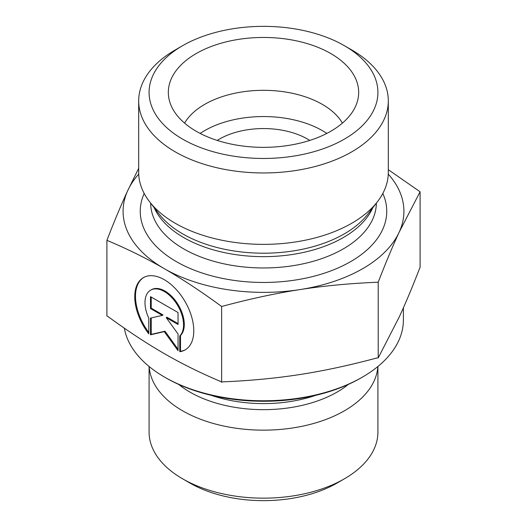 <?xml version="1.0" encoding="UTF-8"?>
<svg xmlns="http://www.w3.org/2000/svg" width="527" height="527" viewBox="0 0 527 527"><rect width="100%" height="100%" fill="white"/><g stroke="black" fill="none" stroke-linecap="round" stroke-linejoin="round"><path stroke-width="0.79" d="M179.773 351.7L179.773 335.956A27.266 15.751 -120 0 0 176.861 304.165A27.266 15.751 -120 0 0 150.623 290.16A27.266 15.751 -120 0 0 148.766 318.077L148.766 333.822A41.725 24.104 60 0 1 143.39 277.637A41.725 24.104 60 0 1 185.135 301.701A41.725 24.104 60 0 1 185.148 349.888A41.725 24.104 60 0 1 179.773 351.7L180.504 351.272A41.725 24.104 -120 0 0 185.517 349.671M143.759 277.433A41.725 24.104 -120 0 0 148.766 332.432M150.623 290.16L151.361 289.731A27.266 15.751 60 0 1 177.599 303.736A27.266 15.751 60 0 1 180.504 335.528L180.504 351.272M179.773 335.956L180.504 335.528M151.223 297.07L151.223 308.15L163.034 314.962L162.296 315.383L150.491 308.572L150.491 296.648L178.047 312.537L178.047 324.467L166.242 317.656L178.047 334.006L178.047 350.705L164.266 331.621L150.491 334.81L150.491 318.117L162.296 315.383M150.491 308.572L151.223 308.15M151.223 317.946L151.223 334.388L165.004 331.2L178.047 349.263M150.491 334.81L151.223 334.388M164.266 331.621L165.004 331.2M166.242 317.656L166.973 317.234L178.047 323.618M164.576 377.115L166.051 377.964A137.817 79.564 0 0 0 360.949 377.964L362.424 377.115A139.892 80.769 180 0 1 164.576 377.115A139.892 80.769 180 0 1 124.319 328.156M403.392 307.788L403.392 320.008A139.892 80.769 180 0 1 362.424 377.115M377.833 366.548A114.412 66.053 180 0 1 263.5 430.151A114.412 66.053 180 0 1 149.167 366.548M377.912 366.482L377.912 432.107A114.412 66.053 180 0 1 344.401 478.812A114.412 66.053 180 0 1 182.599 478.812A114.412 66.053 180 0 1 149.088 432.107L149.088 366.482M182.599 478.812L189.951 483.061A104.01 60.052 0 0 0 337.049 483.061L344.401 478.812M106.909 240.332L106.909 316.042L107.851 316.444C127.995 331.16 146.802 343.545 164.266 353.584C181.736 363.689 200.543 372.997 220.688 381.508L221.63 382.194L222.908 381.851C250.411 380.692 276.076 378.248 299.922 374.519C323.762 370.856 349.434 365.336 376.93 357.971L378.215 357.919L399.15 317.162C405.526 303.427 412.391 287.063 419.749 268.078L420.091 267.485L420.091 191.775L399.15 232.236C392.687 246.168 385.705 262.828 378.215 282.208C350.205 283.348 324.105 285.812 299.922 289.593C275.74 293.308 249.64 298.941 221.63 306.49C201.103 291.451 181.986 278.842 164.266 268.658L164.213 268.625C146.513 258.388 127.415 248.955 106.909 240.332C114.405 220.951 121.381 204.298 127.85 190.366L138.687 168.297M221.63 382.194L221.63 306.49M378.215 357.919L378.215 282.208M217.223 140.419A62.41 36.027 180 0 1 307.63 139.115A62.41 36.027 180 0 1 309.777 140.419M164.266 268.658A140.413 81.066 0 0 0 299.922 289.593A140.413 81.066 0 0 0 399.15 232.236A140.413 81.066 0 0 0 388.274 174.121M138.726 174.121A140.413 81.066 0 0 0 127.85 190.366A140.413 81.066 0 0 0 164.213 268.625M388.313 169.701L420.091 191.775M342.412 123.12A83.207 48.043 0 0 0 322.34 104.386A83.207 48.043 0 0 0 184.588 123.12M330.798 53.55A95.17 54.946 180 0 1 357.589 100.664A95.17 54.946 180 0 1 293.19 144.609A95.17 54.946 180 0 1 196.202 131.256A95.17 54.946 180 0 1 169.411 100.664A95.17 54.946 180 0 1 220.556 43.372A95.17 54.946 180 0 1 330.798 53.55M326.819 133.423A83.207 48.043 0 0 0 200.181 133.423M388.313 100.901L388.313 172.303A124.813 72.061 180 0 1 377.437 201.722A124.813 72.061 180 0 1 175.241 223.257A124.813 72.061 180 0 1 149.563 201.722A124.813 72.061 180 0 1 138.687 172.303L138.687 100.901A124.813 72.061 0 0 0 175.241 151.855A124.813 72.061 0 0 0 311.266 167.474A124.813 72.061 0 0 0 388.313 100.901A124.813 72.061 0 0 0 351.759 49.946L344.401 45.697A114.412 66.053 180 0 1 344.401 139.115A114.412 66.053 180 0 1 182.599 139.115A114.412 66.053 180 0 1 182.599 45.697A114.412 66.053 180 0 1 344.401 45.697M182.599 45.697L175.241 49.946A124.813 72.061 0 0 0 138.687 100.901M315.745 395.329A102.449 59.149 180 0 1 211.255 395.329M178.686 384.42A104.122 60.118 0 0 0 348.314 384.42M144.187 193.455A123.252 71.158 0 0 0 176.347 261.616A123.252 71.158 0 0 0 324.685 273.072A123.252 71.158 0 0 0 382.813 193.455M377.437 201.722L367.793 214.179A114.247 65.961 180 0 1 182.717 233.889A114.247 65.961 180 0 1 159.207 214.179L149.563 201.722M154.194 207.71A112.85 65.157 0 0 0 183.699 237.565A112.85 65.157 0 0 0 293.269 254.343A112.85 65.157 0 0 0 372.806 207.71M376.35 203.126A112.85 65.157 180 0 1 306.431 263.065A112.85 65.157 180 0 1 183.699 248.882A112.85 65.157 180 0 1 150.65 203.126"/></g></svg>
